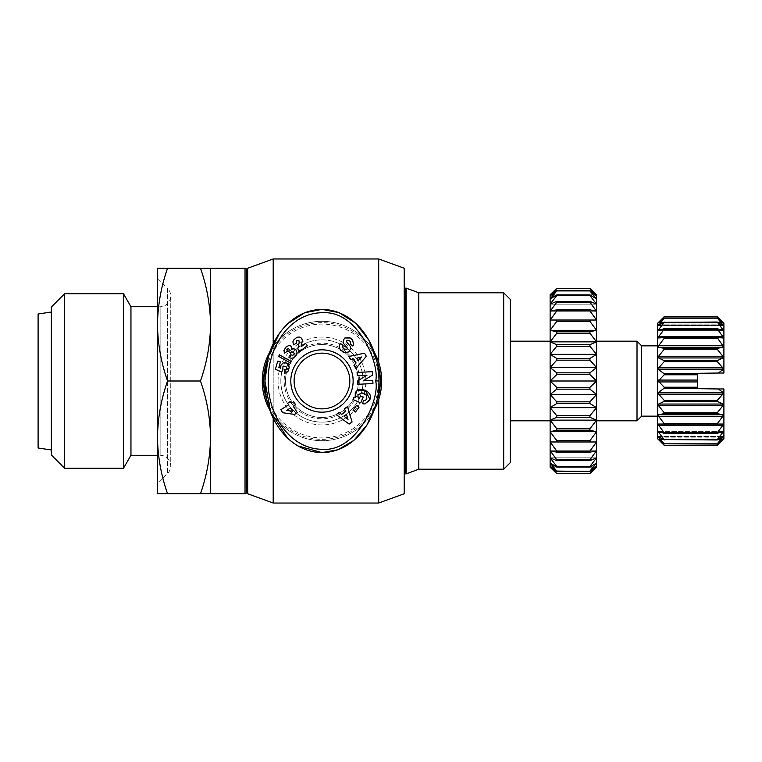 <?xml version="1.0" encoding="UTF-8"?>
<svg xmlns="http://www.w3.org/2000/svg" width="762" height="762" viewBox="0 0 762 762"><rect width="100%" height="100%" fill="white"/><g stroke="black" fill="none" stroke-linecap="round" stroke-linejoin="round"><path stroke-width="0.57" stroke-dasharray="3.81 2.86" d="M262.28 381A59.693 59.693 0 0 1 321.974 321.307A59.693 59.693 0 0 1 381.667 381A59.693 59.693 0 0 1 321.974 440.693A59.693 59.693 0 0 1 262.28 381A59.693 59.693 0 0 0 321.974 440.693A59.693 59.693 0 0 0 381.667 381M157.486 278.863L167.478 288.446L167.478 473.554L167.478 288.446A10.611 10.611 0 0 1 170.745 296.104L170.745 465.896L170.745 296.104A10.611 10.611 0 0 1 160.134 306.715L160.134 455.285L160.134 306.715L157.486 306.715L157.486 455.285L160.134 455.285A10.611 10.611 0 0 1 167.478 473.554L157.486 483.137M352.625 340.004L349.406 337.566M355.254 397.697L353.93 397.45L353.025 399.574L360.75 402.85L363.207 397.059L360.464 395.897L359.169 398.774M358.054 397.316L358.13 394.973L361.683 392.868M378.704 258.966L378.704 503.034M273.196 503.034L273.196 258.966M363.093 381C363.484 403.155 344.186 422.519 321.974 422.119C299.828 422.519 280.454 403.231 280.845 381A41.119 41.119 0 0 1 321.974 339.881A41.119 41.119 0 0 1 363.093 381A41.119 41.119 0 0 1 321.974 422.119A41.119 41.119 0 0 1 280.845 381C280.416 358.835 299.837 339.471 321.926 339.881C344.11 339.471 363.484 358.74 363.093 381A41.119 41.119 0 0 1 321.974 422.119A41.119 41.119 0 0 1 280.845 381M247.688 493.757L247.688 268.243M404.212 268.243L404.212 493.757M246.364 457.933L246.364 304.067L246.364 457.933M247.688 381L247.688 457.933L247.688 381M404.212 381L404.212 457.933L404.212 381M405.536 288.141L405.536 473.859M374.094 410.089A59.693 59.693 0 0 1 269.853 410.099M406.203 288.141L406.203 473.859M376.638 401.45A58.369 58.369 0 0 1 267.31 401.45M200.473 268.243C206.921 286.626 210.274 305.419 210.541 324.622C210.274 343.833 206.921 362.626 200.473 381C206.921 399.374 210.274 418.167 210.541 437.378C210.274 456.581 206.921 475.374 200.473 493.757L210.541 493.757L210.541 268.243L157.486 268.243L157.486 324.622C157.753 305.419 161.106 286.626 167.554 268.243M418.805 292.789L418.805 469.211M503.701 292.789L503.701 469.211M358.445 381A36.481 36.481 0 0 1 321.974 417.481A36.481 36.481 0 0 1 285.493 381A36.481 36.481 0 0 1 321.974 344.519A36.481 36.481 0 0 1 358.445 381A36.481 36.481 0 0 1 321.974 417.481A36.481 36.481 0 0 1 285.493 381A36.481 36.481 0 0 1 321.974 344.519A36.481 36.481 0 0 1 358.445 381M510.33 299.418L510.33 462.582M359.778 381A37.805 37.805 0 0 1 321.974 418.805A37.805 37.805 0 0 1 284.169 381A37.805 37.805 0 0 1 321.974 343.195A37.805 37.805 0 0 1 359.778 381M589.921 387.41L596.56 381L589.921 374.59L556.765 374.59L550.126 381L550.126 420.795L550.126 341.205L550.126 467.22L596.56 467.22L596.56 298.999L550.126 298.999L550.126 381L556.765 387.41L589.921 387.41L589.921 389.163L556.765 389.163L550.126 394.487L556.765 401.822L589.921 401.822L589.921 403.527L556.765 403.527L550.126 407.641L556.765 415.719L589.921 415.719L589.921 417.338L556.765 417.338L550.126 420.148L556.765 428.768L589.921 428.768L589.921 430.263L556.765 430.263L550.126 431.683L556.765 440.636L589.921 440.636L589.921 441.97L550.126 441.97L556.765 451.037L589.921 451.037L589.921 452.171L556.765 452.171L550.126 450.752L556.765 459.715L589.921 459.715L589.921 460.629L556.765 460.629L550.126 457.829L556.765 466.449L589.921 466.449L589.921 467.116L556.765 467.116L550.126 463.001L556.765 471.078L589.921 471.078L556.765 471.488L550.126 466.163L556.765 473.497L589.921 473.497L556.765 473.497M130.959 455.285L130.959 306.715M346.805 349.406A1.114 1.114 0 0 0 347.053 347.777L344.119 344.148A4.191 4.191 0 0 1 343.205 341.957M350.606 348.882A4.191 4.191 0 0 0 349.71 345.643L346.834 342.1A1.114 1.114 0 0 1 347.482 340.3M123.463 468.268L123.463 293.732M321.974 408.861A27.861 27.861 0 0 0 349.825 381A27.861 27.861 0 0 0 321.974 353.139A27.861 27.861 0 0 0 294.113 381A27.861 27.861 0 0 0 321.974 408.861M64.627 468.268L64.627 293.732M51.368 455L51.368 307M637.013 341.205L637.013 420.795M641.661 345.843L641.661 416.157M38.1 447.989L38.1 314.011M657.577 438.702L657.577 323.298M697.373 374.78L664.207 374.78L658.235 381L664.207 387.22L697.373 387.22L697.373 373.037L718.29 373.037L722.843 369.703L723.205 368.589L717.271 361.607L664.207 361.607L664.207 360.636L717.271 360.636L722.843 357.959L723.119 356.721L717.271 349.272L664.207 349.272L664.207 348.396L717.271 348.396L723.195 346.929M664.207 388.229L658.635 392.297L658.263 393.411L664.207 400.393L717.271 400.393L723.205 393.411L722.843 392.297L718.29 388.963L664.207 388.229L664.207 387.22M664.207 401.364L658.635 404.041L658.635 405.755L723.119 405.279L722.843 404.041L717.271 401.364L664.207 401.364L664.207 400.393M722.843 404.041L658.635 404.041L658.358 405.279M658.635 405.755L664.207 412.728L717.271 412.728L717.271 413.604L664.207 413.604L664.207 412.728M664.207 413.604L658.282 415.071M722.976 416.09L722.843 414.776L658.635 414.776L658.501 416.09L664.207 423.672L717.271 423.672L722.976 416.09L722.843 414.776L717.271 413.604M664.207 424.424L658.635 424.034L658.635 425.291L722.843 425.291L722.843 424.034L664.207 424.424L664.207 423.672M723.233 424.358L658.282 424.186M658.635 425.291L664.207 432.749L717.271 432.749L718.328 431.368M664.207 433.349L658.635 431.416L722.843 431.416L722.843 432.349L722.843 431.416L717.271 433.349L664.207 433.349L664.207 432.749M722.843 431.416L658.635 431.416L658.635 432.349L664.207 439.56L717.271 439.56L719.728 436.445M723.195 431.416L658.282 431.416M658.635 431.416L658.635 432.349L722.843 432.349M664.207 439.979L658.635 436.588L658.635 437.169L722.843 437.169L722.843 436.588L722.843 437.169L722.843 436.588L717.271 439.979L664.207 439.56M658.635 437.169L658.635 436.588L722.843 436.588L658.635 436.588L664.207 443.817L717.271 443.817L721.319 439.036M664.207 444.036L658.635 439.331L664.207 445.332L717.271 445.332L722.843 439.531L717.271 444.036L664.207 443.817M658.635 439.331L722.843 439.531M664.207 338.328L658.501 345.91L658.635 347.224L722.843 347.224L722.976 345.91L717.271 338.328L664.207 338.328L664.207 337.576L723.195 337.814M658.501 345.91L658.635 347.224L664.207 348.396M664.207 349.272L658.635 356.245L658.635 357.959L722.843 357.959L723.119 356.721M722.843 367.865L658.635 367.865L658.635 369.703L664.207 373.771L697.373 373.771M378.704 399.564L378.704 362.436M273.196 343.833L273.196 418.138M269.834 351.93A59.693 59.693 0 0 1 374.094 351.911M267.31 360.54A58.369 58.369 0 0 1 376.638 360.55M200.473 381L167.554 381C161.106 362.626 157.753 343.833 157.486 324.622L157.486 437.378C157.753 418.167 161.106 399.374 167.554 381M200.473 493.757L167.554 493.757C161.106 475.374 157.753 456.581 157.486 437.378L157.486 493.757L167.554 493.757M510.33 381L510.33 341.205L510.33 381M297.837 445.903L287.55 438.121M279.359 333.385L287.579 323.85M376.761 361.102L379.009 380.819M379.009 381L375.542 405.603M589.921 294.884L596.56 298.999L596.56 295.837L589.921 288.503L556.765 288.503L550.126 295.837L596.56 295.837L596.56 294.78L550.126 294.78L550.126 298.999L556.765 294.884L589.921 294.884L589.921 295.551L556.765 295.551L550.126 304.171L556.765 301.371L589.921 301.371L589.921 302.285L556.765 302.285L550.126 311.248L556.765 309.829L589.921 309.829L589.921 310.963L556.765 310.963L550.126 320.03L589.921 320.03L589.921 321.364L556.765 321.364L550.126 330.317L556.765 331.737L589.921 331.737L589.921 333.232L556.765 333.232L550.126 341.852L556.765 344.662L589.921 344.662L589.921 346.281L556.765 346.281L550.126 354.359L556.765 358.473L589.921 358.473L589.921 360.178L556.765 360.178L550.126 367.513L556.765 372.837L589.921 372.837L589.921 374.59M556.765 467.116L556.765 466.449M556.765 460.629L556.765 459.715M556.765 452.171L556.765 451.037M589.921 451.037L596.56 441.97L556.765 441.97L556.765 440.636M556.765 430.263L556.765 428.768M556.765 417.338L556.765 415.719M556.765 403.527L556.765 401.822M556.765 389.163L556.765 387.41M556.765 374.59L556.765 372.837M556.765 360.178L556.765 358.473M556.765 346.281L556.765 344.662M556.765 333.232L556.765 331.737M556.765 321.364L556.765 320.03L596.56 320.03L589.921 310.963M556.765 310.963L556.765 309.829M556.765 302.285L556.765 301.371M556.765 295.551L556.765 294.884M556.765 290.922L550.126 298.999L596.56 298.999L589.921 290.922L556.765 290.922L589.921 290.922M589.921 290.512L596.56 295.837L550.126 295.837L556.765 290.512M556.765 288.503L589.921 288.503M363.284 380.8L372.504 375.104L372.323 371.666L357.092 372.466L357.264 375.695L367.008 375.18L357.54 381.019L357.721 384.324L372.951 383.524L372.78 380.295L363.284 380.8M343.872 348.948L343.11 348.215M342.767 345.9L343.119 345.424L340.433 343.433L340.119 343.862M341.166 350.758L342.709 351.873M350.539 343.643L350.225 344.072L352.854 346.024L353.635 344.938M366.836 398.783L365.665 400.174A2.096 2.096 0 0 1 363.655 400.383L362.483 403.584A5.172 5.172 0 0 0 364.912 403.908M369.58 400.279L369.951 399.402M358.111 390.201L355.244 393.163M363.769 393.325L364.512 393.649M350.653 359.683L353.701 358.931L356.092 362.979L353.978 365.303L355.883 368.503L366.351 356.302L364.512 353.187L348.786 356.521L350.653 359.683M344.51 408.708L345.5 411.68L341.652 414.385L339.176 412.461L336.128 414.604L349.12 424.082L352.073 422.005L347.51 406.594L344.51 408.708M356.568 405.355L353.016 410.175L355.492 412.004L359.054 407.184L356.568 405.355M300.609 337.423L298.59 336.966L296.608 337.642L294.056 339.595L292.884 341.852L293.656 344.834L296.666 342.929L296.228 341.376L296.847 340.376L298.914 340.595L299.228 342.186L297.885 348.567L298.78 352.111L307.286 345.729L305.552 343.414L301.123 346.739L302.457 340.566L300.609 337.423M279.263 354.721L278.778 356.464L290.617 363.103L291.094 361.369L279.263 354.721M282.74 412.728L294.589 414.423L297.332 412.699L293.265 406.232L295.618 404.755L293.665 401.65L291.313 403.127L290.322 401.555L287.598 403.279L288.579 404.841L280.845 409.708L282.74 412.728M284.683 369.76L284.083 373.323L287.712 371.704L289.227 367.379L288.379 364.522L285.807 362.788L282.673 363.141L280.959 365.15L280.635 368.208L278.873 367.389L280.406 361.912L277.682 361.14L275.415 369.237L281.711 372.17L282.95 369.389L282.588 367.303L284.397 366.17L286.226 366.808L286.893 367.903L286.102 369.532L284.683 369.76M291.132 354.778L289.027 357.654L291.151 358.302L293.227 357.911L296.437 354.873L296.97 351.473L295.065 349.006L291.96 349.301L291.294 346.138L288.465 345.386L284.607 348.615L284.055 351.901L284.607 353.158L287.36 351.158L286.845 349.425L288.455 348.444L289.474 349.853L288.636 351.311L290.341 353.197L292.198 351.663L294.018 352.987L293.275 355.159L291.132 354.778M358.264 360.588L356.826 358.169L361.521 357.007L358.264 360.588M344.205 416.357L346.51 414.738L348.034 419.329L344.205 416.357M286.617 410.413L290.532 407.946L292.627 411.28L286.617 410.413M589.921 301.371L596.56 304.171L589.921 295.551M589.921 309.829L596.56 311.248L589.921 302.285M589.921 331.737L596.56 330.317L589.921 321.364M589.921 344.662L596.56 341.852L589.921 333.232M589.921 358.473L596.56 354.359L589.921 346.281M589.921 372.837L596.56 367.513L589.921 360.178M589.921 401.822L596.56 394.487L589.921 389.163M589.921 415.719L596.56 407.641L589.921 403.527M589.921 428.768L596.56 420.148L589.921 417.338M589.921 440.636L596.56 431.683L589.921 430.263M589.921 459.715L596.56 450.752L589.921 452.171M589.921 466.449L596.56 457.829L589.921 460.629M589.921 471.078L596.56 463.001L589.921 467.116M589.921 473.497L596.56 466.163L589.921 471.488M51.368 381L51.368 312.02L51.368 381M596.56 304.171L550.126 304.171L596.56 304.171M664.207 316.668L658.635 322.669L664.207 317.964L717.271 317.964L722.843 322.669L717.271 316.668L664.207 316.668M658.635 322.469L722.843 322.669M664.207 318.183L658.635 325.412L664.207 322.021L717.271 322.021L722.843 325.412L717.271 318.183L664.207 317.964M658.635 324.831L658.635 325.412L722.843 325.412L722.843 324.831L658.635 324.831L658.635 325.412L722.843 325.412M664.207 322.44L658.635 329.651L658.635 330.584L664.207 328.651L717.271 328.651L722.843 330.584L722.843 329.651L717.271 322.44L664.207 322.021M658.282 330.584L723.195 330.584M722.843 329.651L658.635 329.651L658.635 330.584L722.843 330.584L658.635 330.584M664.207 329.251L658.635 336.709L658.635 337.966L722.843 337.966L722.843 336.709L717.271 329.251L664.207 329.251L664.207 328.651M658.235 337.642L664.207 337.576M658.635 357.959L664.207 360.636M664.207 374.78L664.207 373.771M596.56 311.248L550.126 311.248L596.56 311.248M550.126 320.03L596.56 320.03M550.126 330.317L596.56 330.317M550.126 341.852L596.56 341.852M550.126 354.359L596.56 354.359M550.126 367.513L596.56 367.513M550.126 381L596.56 381M550.126 394.487L596.56 394.487M550.126 407.641L596.56 407.641M596.56 450.752L550.126 450.752L596.56 450.752M550.126 420.148L596.56 420.148M596.56 457.829L550.126 457.829L596.56 457.829M550.126 431.683L596.56 431.683M596.56 463.001L550.126 463.001L596.56 463.001M550.126 441.97L596.56 441.97M596.56 466.163L550.126 466.163L596.56 466.163M717.271 433.349L717.271 432.749M717.271 329.251L717.271 328.651M717.271 424.424L717.271 423.672M717.271 338.328L717.271 337.576M717.271 349.272L717.271 348.396M717.271 401.364L717.271 400.393M717.271 361.607L717.271 360.636M697.373 388.229L697.373 387.22M720.538 373.037L718.29 373.037M718.29 388.963L723.9 388.963L723.9 438.702M723.9 373.037L723.9 323.298M265.071 381A56.902 56.902 0 0 1 321.974 324.098A56.902 56.902 0 0 1 378.866 381A56.902 56.902 0 0 1 321.974 437.902A56.902 56.902 0 0 1 265.071 381M278.054 381A43.92 43.92 0 0 1 321.974 337.08A43.92 43.92 0 0 1 365.884 381A43.92 43.92 0 0 1 321.974 424.92A43.92 43.92 0 0 1 278.054 381M245.031 493.757L245.031 268.243M722.843 416.29L658.635 416.29M722.843 394.135L658.635 394.135M658.635 369.703L722.843 369.703M697.373 381.933L658.635 381.933M720.185 432.349L661.292 432.349M661.292 329.651L720.185 329.651M721.919 437.169L659.559 437.169M659.559 324.831L721.919 324.831M722.614 439.531L658.854 439.531M658.854 322.469L722.614 322.469M658.635 336.709L722.843 336.709M722.843 424.034L658.635 424.034M658.635 337.966L722.843 337.966M658.635 345.71L722.843 345.71M658.635 356.245L722.843 356.245M722.843 392.297L658.635 392.297M658.635 380.067L697.373 380.067M658.587 424.034L722.89 424.034L658.587 424.034M658.587 337.966L722.89 337.966L658.587 337.966M658.301 436.445L723.167 436.445L658.301 436.445M658.301 325.555L723.167 325.555L658.301 325.555M658.244 439.036L723.233 439.036L658.244 439.036M658.244 322.964L723.233 322.964L658.244 322.964M658.416 431.368L723.052 431.368M658.416 330.632L723.052 330.632"/><path stroke-width="1.14" d="M246.364 269.577L246.364 492.423A1.324 1.324 0 0 1 245.031 493.757L245.031 268.243A1.324 1.324 0 0 1 246.364 269.577L246.364 457.933L247.688 457.933M375.542 405.603L366.989 424.996L353.835 440.417L338.023 449.732L321.974 452.628C285.674 451.895 264.1 413.633 264.928 381C264.071 348.482 285.607 310.105 321.974 309.372C357.969 309.963 379.943 348.31 379.009 381C379.943 413.718 357.902 452.095 321.974 452.628L297.837 445.903M268.243 381C267.243 349.71 288.684 311.915 323.812 312.725C358.407 311.334 379.809 364.15 375.695 381C380.057 398.374 357.454 451.952 322.383 449.313C287.884 448.923 267.357 411.871 268.243 381M349.406 337.566L344.862 337.976L350.32 338.014L352.625 340.004L353.635 344.938L352.625 340.004M353.635 344.938L352.854 346.024L350.225 344.072L350.539 343.643C350.939 341.7 349.92 340.585 347.482 340.3A1.114 1.114 0 0 0 346.834 342.1L349.71 345.643A4.191 4.191 0 0 1 350.606 348.882L348.767 351.911L344.691 352.701L340.69 350.291C339.023 347.939 338.833 345.796 340.119 343.862C338.833 345.796 339.023 347.939 340.69 350.291L341.166 350.758M355.254 397.697L355.244 393.163L355.254 397.697L353.93 397.45L353.025 399.574L360.75 402.85L363.207 397.059L360.464 395.897L359.226 398.821L357.902 396.64M357.988 395.383L358.054 397.316L359.169 398.774M364.512 393.649L366.122 394.792L366.836 398.783L366.122 394.792L361.683 392.868L358.13 394.973M378.704 362.436L378.704 258.966L404.212 268.243L404.212 493.757L378.704 503.034L273.196 503.034L247.688 493.757L247.688 268.243L273.196 258.966L273.196 343.833M378.704 258.966L273.196 258.966M374.094 351.911A59.693 59.693 0 0 1 374.094 410.089M269.853 410.099A59.693 59.693 0 0 1 269.834 351.93M405.536 473.859L405.536 288.141L406.203 288.141L406.203 473.859L405.536 473.859M376.638 360.55A58.369 58.369 0 0 1 376.638 401.45M267.31 401.45A58.369 58.369 0 0 1 267.31 360.54M200.473 268.243L167.554 268.243C161.106 286.626 157.753 305.419 157.486 324.622C157.753 343.833 161.106 362.626 167.554 381L200.473 381C206.921 362.626 210.274 343.833 210.541 324.622C210.274 305.419 206.921 286.626 200.473 268.243L210.541 268.243L210.541 493.757L245.031 493.757M406.203 473.859L418.805 469.211L418.805 292.789L406.203 288.141M418.805 469.211L503.701 469.211L503.701 292.789L418.805 292.789M503.701 469.211L510.33 462.582L510.33 299.418L503.701 292.789M167.554 268.243L157.486 268.243L157.486 437.378C157.753 456.581 161.106 475.374 167.554 493.757L157.486 493.757L157.486 437.378C157.753 418.167 161.106 399.374 167.554 381M157.486 278.863L157.486 483.137L157.486 455.285L130.959 455.285L123.463 468.268L123.463 293.732L130.959 306.715L157.486 306.715L157.486 278.863M340.119 343.862L340.433 343.433L343.119 345.424L342.767 345.9C342.586 348.482 343.929 349.653 346.805 349.406A1.114 1.114 0 0 0 347.053 347.777L344.119 344.148A4.191 4.191 0 0 1 343.205 341.957L343.348 340.195L344.862 337.976L343.348 340.195L343.205 341.957M321.974 353.139A27.861 27.861 0 0 0 294.113 381A27.861 27.861 0 0 0 321.974 408.861A27.861 27.861 0 0 0 349.825 381A27.861 27.861 0 0 0 321.974 353.139M290.798 381A31.175 31.175 0 0 1 321.974 349.825A31.175 31.175 0 0 1 353.139 381A31.175 31.175 0 0 1 321.974 412.175A31.175 31.175 0 0 1 290.798 381M64.627 468.268L51.368 455L51.368 307L64.627 293.732L64.627 468.268L123.463 468.268M657.577 416.157L641.661 416.157L637.013 420.795L637.013 341.205L596.56 341.205M641.661 416.157L641.661 345.843L637.013 341.205M51.368 312.02L38.1 314.011L38.1 447.989L51.368 449.98M717.271 317.964L722.843 324.831L722.843 325.412L717.271 322.021L722.843 329.651L722.843 330.584L717.271 328.651L722.843 336.709L722.843 337.966L717.271 337.576L722.843 345.71L722.843 347.224L717.271 348.396L717.271 349.272L722.843 356.245L722.843 357.959L717.271 360.636L717.271 361.607L722.843 367.865L722.843 369.703L718.29 373.037L723.9 373.037L723.9 323.298L717.271 316.668L722.843 322.669L717.271 317.964L664.207 317.964L658.635 322.669L664.207 316.668L657.577 323.298L657.577 438.702L664.207 445.332L658.854 439.531M658.263 393.411L658.635 394.135L658.635 392.297L664.207 388.229L718.29 388.963L722.843 392.297L722.843 394.135L717.271 400.393L664.207 400.393L664.207 401.364L717.271 401.364L722.843 404.041L722.843 405.755L717.271 412.728L664.207 412.728L664.207 413.604L717.271 413.604L722.843 414.776L723.043 415.976M723.167 405.146L722.843 404.041L658.635 404.041L658.635 405.755L658.635 404.041L664.207 401.364M658.635 416.29L722.843 416.29L717.271 423.672L664.207 423.672L658.635 416.29L658.635 414.776L658.501 416.09M664.207 439.56L658.635 432.349L658.635 431.416L658.635 432.349L658.635 431.416L664.207 433.349L717.271 433.349L722.843 431.416L722.843 432.349L717.271 439.56L664.207 439.56L717.271 439.979L722.843 436.588L717.271 443.817L664.207 443.817L717.271 444.036L722.843 439.331L717.271 445.332L664.207 445.332L717.271 445.332L723.9 438.702L723.9 388.963L718.29 388.963M658.635 436.588L658.635 437.169L658.635 436.588L658.635 437.169L658.635 436.588L664.207 439.979M658.635 439.331L664.207 444.036M664.207 443.817L658.635 437.169L659.559 437.169M664.207 432.749L658.635 425.291L658.635 424.034L722.843 424.034L722.843 425.291L717.271 432.749L664.207 432.749L664.207 433.349M664.207 423.672L664.207 424.424M722.976 416.09L722.843 414.776L658.635 414.776L664.207 413.604M664.207 412.728L658.635 405.755L722.843 405.755L717.271 412.728L717.271 413.604M664.207 400.393L658.635 394.135L722.843 394.135M664.207 387.22L658.235 381L664.207 374.78L697.373 374.78L697.373 387.22L664.207 387.22L664.207 388.229M717.271 348.396L664.207 348.396L658.635 347.224L658.635 345.71L658.635 347.224L722.843 347.224L722.976 345.91M658.301 356.854L658.635 357.959L722.843 357.959L722.843 356.245L658.635 356.245L664.207 349.272L717.271 349.272M658.263 368.589L658.635 369.703L658.635 367.865L664.207 361.607L658.635 367.865L722.843 367.865L723.205 368.589M717.271 316.668L664.207 316.668L717.271 316.668M722.843 324.831L722.843 325.412L722.843 324.831L721.919 324.831M720.185 329.651L722.843 329.651L722.843 330.584M378.704 503.034L378.704 399.564M273.196 418.138L273.196 503.034M246.364 492.423L246.364 457.933M200.473 381C206.921 399.374 210.274 418.167 210.541 437.378C210.274 456.581 206.921 475.374 200.473 493.757L210.541 493.757M200.473 493.757L167.554 493.757M287.55 438.121L270.453 411.737L264.928 381L268.376 356.502L279.359 333.385M287.579 323.85L304.514 312.811L321.974 309.372L338.957 312.62L355.53 323.078L368.827 340.147L376.761 361.102M379.009 380.819L375.695 381M550.126 467.22L556.765 473.631L550.126 467.22L550.126 294.78L556.765 288.369L550.126 294.78M556.765 290.922L589.921 290.922L596.56 298.999L589.921 294.884L556.765 294.884L550.126 298.999L556.765 290.922L550.126 295.837L556.765 288.503L589.921 288.503L596.56 295.837L589.921 290.512L556.765 290.512M550.126 304.171L556.765 295.551L589.921 295.551L596.56 304.171L596.56 467.22L589.921 473.631L556.765 473.497L550.126 466.163L556.765 471.488L589.921 471.488L556.765 471.078L550.126 463.001L556.765 467.116L589.921 467.116L589.921 466.449L556.765 466.449L550.126 457.829L556.765 460.629L589.921 460.629L589.921 459.715L556.765 459.715L550.126 450.752L556.765 452.171L589.921 452.171L589.921 451.037L556.765 451.037L550.126 441.97L589.921 441.97L589.921 440.636L556.765 440.636L550.126 431.683L556.765 430.263L589.921 430.263L589.921 428.768L556.765 428.768L550.126 420.148L556.765 417.338L589.921 417.338L589.921 415.719L556.765 415.719L550.126 407.641L556.765 403.527L589.921 403.527L589.921 401.822L556.765 401.822L550.126 394.487L556.765 389.163L589.921 389.163L589.921 387.41L556.765 387.41L550.126 381L556.765 374.59L589.921 374.59L589.921 372.837L556.765 372.837L550.126 367.513L556.765 360.178L589.921 360.178L589.921 358.473L556.765 358.473L550.126 354.359L556.765 346.281L589.921 346.281L589.921 344.662L556.765 344.662L550.126 341.852L556.765 333.232L589.921 333.232L589.921 331.737L556.765 331.737L550.126 330.317L556.765 321.364L589.921 321.364L589.921 320.03L550.126 320.03L556.765 310.963L589.921 310.963L589.921 309.829L556.765 309.829L550.126 311.248L556.765 302.285L589.921 302.285L589.921 301.371L556.765 301.371L550.126 304.171M556.765 294.884L556.765 295.551M556.765 301.371L556.765 302.285M556.765 309.829L556.765 310.963M550.126 320.03L556.765 320.03L556.765 321.364M556.765 331.737L556.765 333.232M556.765 344.662L556.765 346.281M556.765 358.473L556.765 360.178M556.765 372.837L556.765 374.59M556.765 387.41L556.765 389.163M556.765 401.822L556.765 403.527M556.765 415.719L556.765 417.338M556.765 428.768L556.765 430.263M556.765 440.636L556.765 441.97L550.126 441.97M556.765 451.037L556.765 452.171M556.765 459.715L556.765 460.629M556.765 466.449L556.765 467.116M556.765 473.497L589.921 473.631L596.56 467.22M589.921 288.503L596.56 294.78L589.921 288.369L556.765 288.503M372.323 371.666L372.504 375.104L363.284 380.8L372.78 380.295L372.951 383.524L357.721 384.324L357.54 381.019L367.008 375.18L357.264 375.695L357.092 372.466L372.323 371.666M355.244 393.163C358.169 385.134 373.685 391.716 369.951 399.402L364.912 403.908A5.172 5.172 0 0 1 362.483 403.584L363.655 400.383A2.096 2.096 0 0 0 365.665 400.174L366.836 398.783M356.092 362.979L353.701 358.931L350.653 359.683L348.786 356.521L364.512 353.187L366.351 356.302L355.883 368.503L353.978 365.303L356.092 362.979M341.652 414.385L345.5 411.68L344.51 408.708L347.51 406.594L352.073 422.005L349.12 424.082L336.128 414.604L339.176 412.461L341.652 414.385M355.492 412.004L353.016 410.175L356.568 405.355L359.054 407.184L355.492 412.004M299.895 337.109L301.6 338.299L302.419 340.195L301.123 346.739L305.552 343.414L307.286 345.729L298.78 352.111L297.885 348.567L299.228 342.186L298.914 340.595L296.847 340.376L296.228 341.376L296.666 342.929L293.656 344.834L292.884 341.852L293.646 340.071L295.98 338.023L297.904 337.08L299.895 337.109M290.617 363.103L278.778 356.464L279.263 354.721L291.094 361.369L290.617 363.103M297.332 412.699L294.589 414.423L282.74 412.728L280.845 409.708L288.579 404.841L287.598 403.279L290.322 401.555L291.313 403.127L293.665 401.65L295.618 404.755L293.265 406.232L297.332 412.699M284.407 373.313L284.683 369.76L286.102 369.532L286.845 368.551L286.674 367.294L285.645 366.474L282.912 366.722L282.95 369.389L281.711 372.17L275.415 369.237L277.682 361.14L280.406 361.912L278.873 367.389L280.635 368.208L280.959 365.15L283.264 362.864L286.426 363.007L288.741 365.084L289.227 367.379L288.179 371.008L286.436 372.78L284.407 373.313M289.236 357.759L291.132 354.778L292.427 355.321L293.732 354.816L294.18 353.587L293.646 352.435L291.579 351.787L290.341 353.197L288.636 351.311L289.474 349.853L288.455 348.444L286.845 349.425L287.36 351.158L284.607 353.158L283.921 350.625L286.255 346.7L289.512 345.31L291.713 346.653L291.96 349.301L293.722 348.682L295.827 349.577L297.123 352.787L296.047 355.435L293.713 357.626L291.856 358.292L289.236 357.759M130.959 306.715L130.959 455.285M346.805 349.406L343.872 348.948M343.11 348.215L342.767 345.9M342.709 351.873L344.691 352.701L348.767 351.911L350.606 348.882M347.482 340.3C349.92 340.585 350.939 341.7 350.539 343.643M364.912 403.908L369.58 400.279M369.951 399.402L365.179 390.182L358.111 390.201M361.683 392.868L363.769 393.325M589.921 301.371L596.56 304.171L596.56 294.78M361.521 357.007L356.826 358.169L358.264 360.588L361.521 357.007M348.034 419.329L346.51 414.738L344.205 416.357L348.034 419.329M292.627 411.28L290.532 407.946L286.617 410.413L292.627 411.28M589.921 471.488L596.56 466.163L589.921 473.497M589.921 467.116L596.56 463.001L589.921 471.078M589.921 460.629L596.56 457.829L589.921 466.449M589.921 452.171L596.56 450.752L589.921 459.715M596.56 441.97L589.921 441.97L596.56 441.97L589.921 451.037M589.921 430.263L596.56 431.683L589.921 440.636M589.921 417.338L596.56 420.148L589.921 428.768M589.921 403.527L596.56 407.641L589.921 415.719M589.921 389.163L596.56 394.487L589.921 401.822M589.921 374.59L596.56 381L589.921 387.41M589.921 360.178L596.56 367.513L589.921 372.837M589.921 346.281L596.56 354.359L589.921 358.473M589.921 333.232L596.56 341.852L589.921 344.662M589.921 321.364L596.56 330.317L589.921 331.737M596.56 320.03L589.921 320.03L596.56 320.03L589.921 310.963M589.921 302.285L596.56 311.248L589.921 309.829M589.921 294.884L589.921 295.551M718.29 373.037L664.207 373.771L664.207 374.78M664.207 373.771L658.635 369.703L722.843 369.703M717.271 360.636L664.207 360.636L664.207 361.607L717.271 361.607M664.207 360.636L658.635 357.959L658.635 356.245M664.207 348.396L664.207 349.272M722.843 345.71L658.635 345.71L664.207 338.328L717.271 338.328M717.271 337.576L664.207 337.576L664.207 338.328M664.207 337.576L658.587 337.966M722.843 336.709L658.635 336.709L658.635 337.966L658.635 336.709L664.207 329.251L717.271 329.251M717.271 328.651L664.207 328.651L664.207 329.251M664.207 328.651L658.635 330.584L658.635 329.651L664.207 322.44L717.271 322.44M658.635 330.584L658.635 329.651L658.635 330.584M717.271 322.021L664.207 322.44M664.207 322.021L658.635 325.412L664.207 318.183L717.271 318.183M658.635 325.412L658.635 324.831L658.635 325.412L658.635 324.831L659.559 324.831M697.373 380.067L658.635 380.067L658.235 381M697.373 387.22L697.373 388.229M697.373 373.771L697.373 374.78M596.56 330.317L550.126 330.317M717.271 400.393L717.271 401.364M596.56 341.852L550.126 341.852M596.56 354.359L550.126 354.359M596.56 367.513L550.126 367.513M717.271 423.672L717.271 424.424M596.56 381L550.126 381M718.328 431.368L722.843 425.291L722.89 424.034M596.56 394.487L550.126 394.487M717.271 432.749L717.271 433.349M596.56 407.641L550.126 407.641M722.843 431.416L722.843 432.349L722.843 431.416M596.56 420.148L550.126 420.148M722.843 436.588L722.843 437.169L722.843 436.588L722.843 437.169L721.919 437.169M596.56 431.683L550.126 431.683M721.319 439.036L722.843 437.169M719.728 436.445L722.843 432.349L720.185 432.349M723.205 393.411L722.843 392.297L658.635 392.297M723.9 373.037L720.538 373.037M697.373 381.933L658.635 381.933M722.843 425.291L658.635 425.291M661.292 432.349L658.635 432.349M658.635 329.651L661.292 329.651M404.212 457.933L405.536 457.933M550.126 420.795L510.33 420.795M637.013 420.795L596.56 420.795M246.364 304.067L247.688 304.067M404.212 304.067L405.536 304.067M210.541 268.243L245.031 268.243M550.126 341.205L510.33 341.205M64.627 293.732L123.463 293.732M657.577 345.843L641.661 345.843"/></g></svg>
